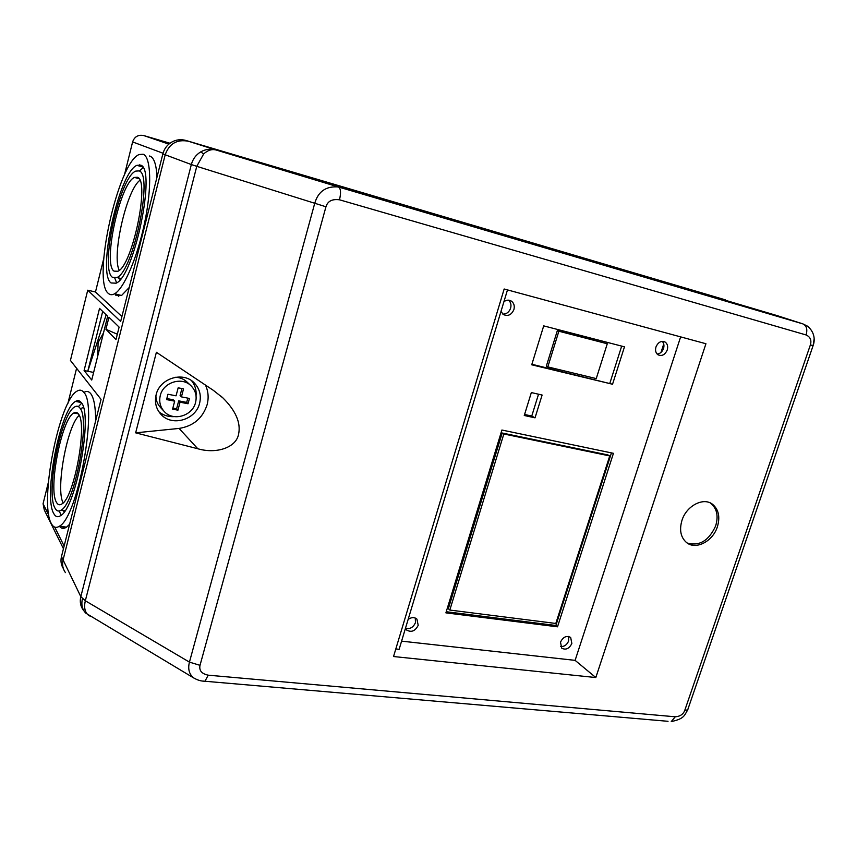 <?xml version="1.0" encoding="UTF-8"?>
<svg xmlns="http://www.w3.org/2000/svg" width="857" height="857" viewBox="0 0 857 857"><rect width="100%" height="100%" fill="white"/><g stroke="black" fill="none" stroke-linecap="round" stroke-linejoin="round"><path stroke-width="1.29" d="M200.013 665.332C198.942 670.528 201.674 673.806 208.208 675.177L675.273 716.795C680.158 716.441 683.329 714.267 684.807 710.249L810.379 344.921C811.74 340.261 810.326 336.94 806.137 334.969L339.49 199.799C332.173 198.835 327.663 201.149 325.949 206.773L200.013 665.332L189.44 662.118L85.325 600.778C83.825 607.292 84.811 612.059 88.282 615.08L90.071 616.14M339.49 199.799C341.15 192.739 340.807 188.465 338.451 186.976L216.093 149.996C211.85 148.893 207.705 150.221 203.655 153.971L196.767 166.333L191.336 164.544L80.815 596.665C79.637 601.657 80.451 606.124 83.258 610.077L86.193 613.494M717.373 526.841C712.863 541.356 695.809 550.237 686.628 542.631C680.715 537.489 679.162 530.065 681.968 520.349C686.425 505.801 703.393 496.964 712.499 504.248C718.669 509.444 720.287 516.975 717.373 526.841M687.1 542.974C699.301 546.498 708.825 540.799 715.659 525.898C718.573 516.043 716.945 508.522 710.785 503.338L710.067 502.845M571.855 643.478C569.187 648.749 565.791 650.302 561.667 648.138L560.499 642.139C563.167 636.869 566.552 635.305 570.666 637.447L571.855 643.478M560.542 646.532C564.238 646.789 566.938 644.914 568.652 640.886L568.587 636.44M667.26 349.945C665.043 354.819 661.958 356.437 658.026 354.798C655.723 353.052 655.037 350.438 655.959 346.967C658.165 342.104 661.24 340.475 665.161 342.082C667.496 343.839 668.192 346.464 667.26 349.945M657.158 354.091C660.126 353.716 662.247 351.852 663.522 348.52C664.357 345.617 663.939 343.239 662.279 341.365M503.937 301.664C506.508 299.854 509.004 299.682 511.425 301.15C513.975 303.142 514.811 305.949 513.911 309.559C511.479 314.947 507.944 316.597 503.327 314.498L500.991 311.423M502.845 314.123C506.541 314.123 509.122 312.152 510.611 308.209C511.458 304.888 510.783 302.21 508.576 300.175M408.125 619.472C411.403 617.136 414.338 617.019 416.92 619.118L418.205 625.31C415.174 631.191 411.264 632.723 406.454 629.916L405.415 628.427M405.457 628.31C409.989 629.349 413.32 627.442 415.463 622.611L415.291 618.047M213.35 390.353L222.927 397.927C235.921 410.899 241.117 423.101 238.503 434.542C235.954 447.633 216.35 454.199 197.796 448.747L135.652 432.839L156.392 352.281L213.35 390.353M135.652 432.839L179.07 428.425C193.339 426.143 202.691 418.227 207.126 404.686C208.862 397.852 208.326 391.328 205.487 385.104M199.606 403.219C195.942 419.737 172.246 426.915 161.159 414.563C156.081 409.003 154.399 402.394 156.135 394.756C159.713 378.28 183.044 371.113 194.121 382.8C199.617 388.489 201.438 395.291 199.606 403.219M158.952 411.842C163.344 415.377 168.443 416.963 174.26 416.62M393.534 656.526L504.162 289.002L705.932 343.743L595.819 677.544L393.534 656.526M401.59 641.143L575.111 660.361L595.819 677.544M395.816 648.963L399.126 649.317L507.483 289.902M575.111 660.361L680.64 336.887M810.379 344.921L813.025 345.639C814.246 343.046 816.432 333.694 807.605 326.217L802.913 323.903L338.451 186.976C326.099 185.937 318.183 191.411 314.701 203.409L189.44 662.118C187.747 668.856 189.108 674.105 193.543 677.855L197.292 679.772M684.807 710.249L687.657 709.96L813.122 345.585L814.139 338.858M531.726 364.793L543.702 325.874L624.474 346.839L612.541 384.247L531.726 364.793M557.511 626.821L445.897 612.862L501.913 430.032L613.441 453.321L557.511 626.821L555.872 625.492L611.448 452.903M524.259 415.495L531.34 392.57L542.117 395.034L535.036 417.83L524.259 415.495M725.322 299.843L188.422 141.244C176.992 139.102 169.247 143.612 165.197 154.774L63.075 559.921L165.197 154.774L191.336 164.544C192.846 158.995 195.996 154.774 200.763 151.871L203.655 153.971M531.886 364.257L612.541 384.247M609.905 383.058L621.689 346.11M446.24 611.727L555.872 625.492M524.57 414.488L531.758 416.052L535.036 417.83M531.758 416.052L538.528 394.22M661.015 352.398L663.725 344.021M325.949 206.773L196.767 166.333L85.325 600.778L80.815 596.665L63.075 559.921C61.983 564.624 62.765 568.855 65.432 572.626C62.765 568.855 61.983 564.624 63.075 559.921L61.468 556.611L101.051 399.383L70.424 360.433L87.725 290.202L95.481 291.98L103.697 258.76M547.816 366.892L546.316 366.196L557.35 330.598L607.281 343.764L596.247 378.59L547.816 366.892L558.871 331.22L607.281 343.764M502.191 433.01L607.934 454.949L609.734 455.935L503.841 433.985L502.191 433.01L448.34 608.695L449.818 610.055L555.807 623.457L609.734 455.935M196.049 395.848C196.553 390.181 195.085 385.147 191.636 380.765M557.35 330.598L558.871 331.22M503.841 433.985L449.818 610.055M143.162 154.217C151.014 156.938 152.053 186.858 144.779 222.017C137.602 257.175 123.901 288.905 114.484 293.844C112.16 295.119 110.146 295.001 108.453 293.49C91.731 281.674 117.88 162.509 139.145 154.528L143.162 154.217M129.214 287.502L121.576 295.472L115.438 295.097M149.364 155.985L150.179 156.22C154.164 157.934 156.424 164.94 156.97 177.238M83.815 392.367C98.094 405.479 77.891 517.2 59.444 526.177C56.026 528.437 53.273 527.473 51.184 523.295C39.09 502.127 59.208 399.876 77.151 391.071C79.712 389.517 81.94 389.956 83.815 392.367M69.61 524.27L66.514 527.162C63.707 529.015 61.318 528.705 59.347 526.241M83.782 392.335L83.986 392.377C86.589 390.835 88.849 391.274 90.767 393.695C93.97 398.002 95.598 407.043 95.663 420.798M97.612 356.491L98.148 342.468L103.515 332.87M143.044 167.747L139.423 171.025M114.806 278.161L116.627 282.853M140.452 165.112L136.916 165.347C118.93 172.043 96.755 273.533 111.078 282.96L116.059 283.196C134.228 276.779 156.767 167.801 140.452 165.112M81.651 403.186L78.405 406.614M59.251 510.976L61.104 515.282M81.265 402.608C79.658 400.465 77.741 400.069 75.523 401.419C60.322 408.853 43.279 495.967 53.659 513.386C55.416 516.792 57.708 517.564 60.536 515.7C76.091 508.158 93.199 414.252 81.265 402.608M139.005 170.907C153.66 173.639 133.306 271.733 116.916 277.518L112.481 277.336C99.455 269.098 119.509 177.12 135.749 171.1L139.005 170.907M120.205 279.468L118.459 277.882M79.905 408.05C90.617 418.827 75.159 503.338 61.136 510.14C58.608 511.79 56.551 511.115 54.977 508.094C45.539 492.604 60.943 413.631 74.677 406.936C76.701 405.682 78.448 406.057 79.905 408.05M64.307 511.736L62.7 510.365M139.895 180.356C126.643 189.686 111.517 255.975 119.252 270.309M137.42 177.27L134.485 177.431C120.162 182.723 102.454 264.138 114.024 271.133L117.87 271.262C132.31 266.163 150.254 179.991 137.42 177.27M79.176 415.399C67.167 425.511 55.426 489.261 63.139 502.877M78.416 414.038C77.119 412.228 75.566 411.885 73.756 413.01C61.64 418.912 48.035 488.833 56.423 502.256C57.815 504.859 59.615 505.448 61.811 504.002C74.152 498.024 87.789 423.797 78.416 414.038M124.426 174.989L132.61 141.93C134.495 136.649 138.191 134.528 143.687 135.545L169.954 143.237M63.45 548.759L44.275 509.936L43.075 503.734L48.378 482.32M67.907 403.401L76.594 368.285M95.481 291.98L121.908 316.544M777.395 315.687L185.937 140.462C180.773 139.027 175.878 139.659 171.271 142.358C166.997 145.047 164.19 148.893 162.851 153.896L120.666 321.461L87.725 290.202M115.984 339.554L119.112 327.106L108.946 317.24L105.936 329.292L115.984 339.554M91.731 380.037L107.661 316.276L99.541 308.381L84.093 370.535L91.731 380.037M76.305 401.569L76.734 400.84M117.323 334.219L105.936 329.292M93.627 372.431L84.093 370.535M106.172 314.819L87.778 371.263L102.679 311.434M61.468 556.611L61.35 557.125C60.504 561.271 61.158 565.074 63.311 568.512M725.183 299.8L188.422 141.244C176.992 139.102 169.247 143.612 165.197 154.774L162.851 153.896M80.537 401.762L80.397 402.329M63.054 510.783L64.8 511.04M139.552 164.855L139.263 166.001M115.32 293.319L118.759 296.329M137.281 178.202L137.806 177.495M76.701 413.545L77.194 412.806M81.533 408.2L83.397 407.503M190.822 385.596L187.051 382.04C183.837 379.008 179.927 377.423 175.321 377.284M160.28 395.559C163.205 382.19 182.166 376.373 191.154 385.907C195.589 390.513 197.056 396.02 195.567 402.436C192.611 415.838 173.393 421.665 164.405 411.692C160.248 407.161 158.866 401.783 160.28 395.559M155.91 395.688C155.91 400.305 157.463 404.258 160.57 407.536L163.773 411.006M188.047 403.754L180.034 402.201L177.945 410.171L172.578 409.153L174.667 401.162L166.569 399.598L167.961 394.241L176.06 395.827L178.16 387.814L183.527 388.885L181.427 396.877L189.44 398.451L188.047 403.754L186.687 402.394L187.801 398.13M177.945 410.171L176.617 408.789L178.695 400.851L180.034 402.201M178.695 400.851L186.687 402.394M181.92 388.564L180.088 395.538L181.427 396.877M166.836 398.548L173.339 399.812L174.667 401.162M172.857 408.071L176.617 408.789M82.443 598.711C81.072 604.688 82.208 609.509 85.85 613.183L193.543 677.855C197.56 680.201 201.384 681.315 205.005 681.186L208.208 675.177M185.937 140.462L216.093 149.996C210.736 148.507 205.626 149.129 200.763 151.871M203.002 681.079L668.032 721.305M806.137 334.969C807.637 329.313 806.566 325.617 802.913 323.903L776.742 315.483M675.273 716.795L671.235 721.583C684.411 718.798 684.347 715.413 687.657 709.96L688.15 708.75M179.07 428.425L197.796 448.747M163.023 153.242L132.61 141.93M43.075 503.734L48.806 515.239M54.719 527.13L64.136 546.038M143.687 135.545L168.84 144.126M62.722 526.627L63.589 528.341M63.643 528.33L62.765 526.637M221.042 396.223L222.927 397.927M160.259 413.567L161.159 414.563M710.785 503.338L712.499 504.248M663.372 341.407L665.161 342.082M509.122 300.239L511.425 301.15M193.564 382.286L194.121 382.8M114.484 293.844L121.576 295.472M59.444 526.177L66.514 527.162M136.916 165.347L142.519 166.922M75.523 401.419L81.158 402.469M116.916 277.518L120.987 278.482M61.136 510.14L65.025 510.697M134.485 177.431L138.984 178.674M73.756 413.01L78.266 413.835M62.657 526.627L63.547 528.341"/></g></svg>

